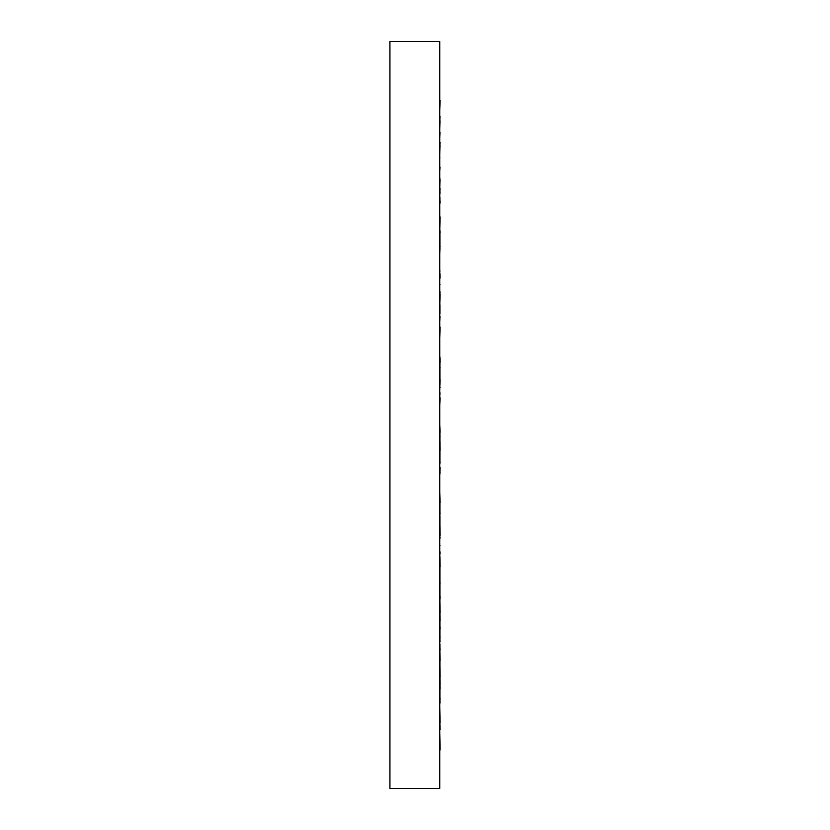 <?xml version="1.0" encoding="UTF-8"?>
<svg xmlns="http://www.w3.org/2000/svg" width="830" height="830" viewBox="0 0 830 830"><rect width="100%" height="100%" fill="white"/><g stroke="black" fill="none" stroke-linecap="round" stroke-linejoin="round"><path stroke-width="1.25" d="M439.713 339.283L440.056 327.445M439.755 294.152L439.776 293.291M439.703 307.899L440.066 294.194M439.962 284.835L439.796 283.933M440.056 232.4L439.776 229.142M439.703 233.064L440.066 216.91M439.9 270.756L439.755 272.572M440.056 181.158L439.776 177.662M439.962 167.39L439.755 171.239M439.962 132.209L439.755 137.894M439.9 197.499L439.755 201.96M439.962 116.293L439.755 123.442M439.755 157.036L439.817 157.648M439.9 182.081L439.755 187.445M439.962 120.744L439.755 128.858M439.755 152.72L439.817 153.363M439.9 182.538L439.755 188.441M439.755 110.068L440.066 100.523M439.962 145.24L439.755 153.768M439.755 166.28L439.817 166.913M439.9 198.827L439.755 204.865M439.755 192.519L439.807 186.148M439.9 193.068L439.9 188.078M440.056 193.006L439.776 191.616M439.858 144.98L440.066 142.501M439.962 188.12L439.9 190.807M439.838 193.255L439.755 196.482M439.755 196.793L439.817 197.374M439.838 232.431L439.755 235.616M439.755 235.886L439.983 231.985M439.9 247.88L439.9 233.479M439.776 204.035L439.796 203.537C439.952 199.937 440.045 199.781 440.066 203.06C440.045 199.781 439.952 199.937 439.796 203.537M439.962 246.469L439.755 248.077M439.921 248.232L439.755 254.084M439.444 241.665L439.89 243.346M439.9 273.495L439.755 278.589M439.713 292.316L439.755 289.815M439.786 290.791L440.056 292.886M439.9 314.082L439.9 304.724M439.9 293.934L439.9 292.969M440.066 278.05L439.9 273.558M439.962 316.292L439.693 323.544M439.9 326.781L439.89 327.311M439.713 355.966L440.056 360.697M439.9 379.611L439.9 367.815M439.9 366.061L439.9 360.791M440.056 387.143L439.776 388.461M440.025 357.823L440.066 362.388M439.962 392.849L439.693 397.819M439.713 423.632L440.056 432.212M439.9 462.154L439.9 442.774M439.9 441.529L439.9 432.295M440.056 462.144L439.776 464.261M439.9 441.207L440.066 450.296M439.9 447.349L439.755 448.657M439.713 490.717L440.056 502.555M439.9 533.918L439.9 515.845M439.9 515.139L439.9 507.234M439.9 506.943L439.9 502.627M440.056 533.929L439.776 536.709M439.9 525.276L440.066 535.807M439.962 545.165L439.796 546.067L439.693 544.729M439.869 556.411L439.9 557.231M439.9 557.293L440.056 566.932M439.9 596.428L439.9 582.048M439.9 581.747L439.9 566.983M440.056 597.6L439.776 600.858M439.858 600.318L440.066 613.09M439.962 610.548L439.796 609.666M439.713 605.174L440.056 620.954M439.9 648.78L439.9 643.935M439.9 641.922L439.9 637.461M439.9 636.797L439.9 629.223M439.9 626.785L439.9 620.985M440.056 648.842L439.776 652.339M439.9 665.639L440.066 676.865M439.755 645.999L440.056 660.939M439.9 671.045L439.9 660.939M440.056 684.138L439.973 685.559M439.755 706.579L440.066 722.795M439.931 677.498L440.056 684.169M439.9 700.977L439.9 700.136M440.056 701.091L439.776 704.38M439.755 732.786L440.066 747.757M439.786 678.276L440.056 689.045M439.9 698.424L439.9 689.004M440.056 698.559L439.776 701.392M439.755 737.341L440.066 750.029M439.755 665.691L440.056 675.257M439.9 676.554L439.9 675.195M440.056 676.689L439.776 678.878M439.755 719.932L440.066 729.477M439.755 663.72L439.817 663.087M439.786 638.716L439.755 643.8M440.056 636.994L439.776 638.384M439.755 681.741L439.796 683.121M439.755 688.122L440.066 687.499M439.962 641.88L439.755 633.518M439.755 633.207L439.817 632.626M439.9 600.152L439.848 597.89M439.765 594.986L439.755 594.384M439.755 594.114L439.848 596.376M439.755 597.797L440.056 596.604M439.755 625.364L439.796 626.463C439.952 630.063 440.045 630.219 440.066 626.941M439.962 583.532L439.755 575.916M439.444 588.335L439.89 586.654M439.786 539.21L440.056 537.114M439.796 555.405L440.066 551.95M439.962 513.708L439.693 506.456M439.9 503.219L439.755 499.131M439.755 474.936L440.025 472.177M440.056 442.857L439.776 441.539M439.796 474.77L440.066 467.612M439.962 437.151L439.693 432.181M439.9 443.915L439.858 442.753M439.713 406.368L440.056 397.788M440.056 367.856L439.776 365.74M439.703 390.027L440.066 379.704M439.962 359.089L439.796 356.454M439.755 415L439.755 788.5L389.934 788.5L389.934 41.5L439.755 41.5L439.755 415"/></g></svg>

